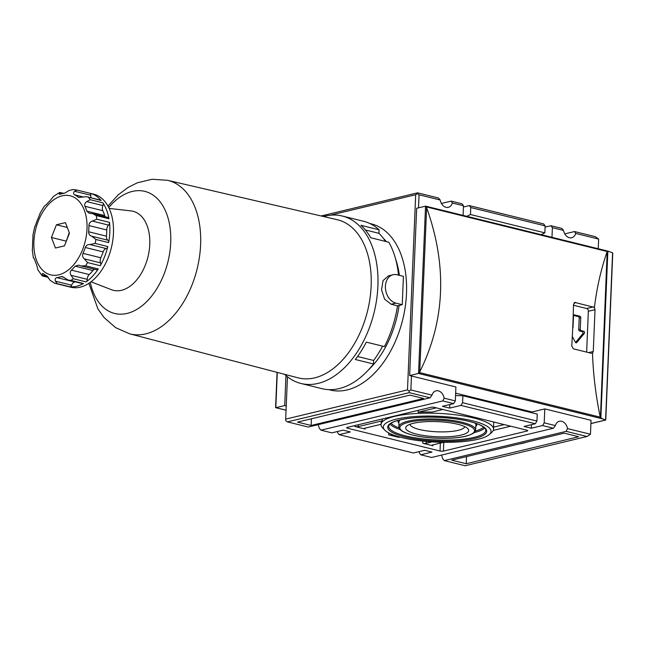 <?xml version="1.0" encoding="UTF-8"?>
<svg xmlns="http://www.w3.org/2000/svg" width="645" height="645" viewBox="0 0 645 645"><rect width="100%" height="100%" fill="white"/><g stroke="black" fill="none" stroke-linecap="round" stroke-linejoin="round"><path stroke-width="0.97" d="M284.639 374.318A86.245 53.978 -76.1 0 0 301.005 383.493A86.245 53.978 -76.1 0 0 374.068 312.688A86.245 53.978 -76.1 0 0 342.318 216.027A86.245 53.978 -76.1 0 0 323.556 216.535M301.005 383.493L322.048 388.685A86.245 53.978 -76.1 0 0 373.463 363.982L355.331 359.507A86.245 53.978 103.9 0 0 366.312 342.124L384.452 346.599A86.245 53.978 -76.1 0 0 397.514 305.819L391.168 304.255L384.557 299.135L381.558 289.766L383.033 280.623L388.467 275.858L393.071 274.738A14.617 10.844 76.5 0 0 385.492 288.847A14.617 10.844 76.5 0 0 395.885 303.126L402.238 304.69L403.423 276.342L397.07 274.778A14.617 10.844 76.5 0 0 393.071 274.738M398.505 275.133A86.245 53.978 -76.1 0 0 388.822 242.214L370.682 237.739A86.245 53.978 103.9 0 0 360.95 225.323L379.091 229.797A86.245 53.978 -76.1 0 0 363.353 221.219L342.318 216.027M365.352 229.959L378.946 233.313L379.091 229.797M378.946 233.313A83.366 52.181 103.9 0 1 385.517 241.399M402.238 304.69L397.514 305.819M382.574 346.131A83.366 52.181 103.9 0 1 373.616 360.466L373.463 363.982M328.821 389.644A85.583 53.567 -76.1 0 0 402.69 319.751A85.583 53.567 -76.1 0 0 369.803 223.517M368.126 370.262A79.778 49.931 -76.1 0 0 399.094 305.448M399.376 275.342A79.778 49.931 -76.1 0 0 395.587 258.951M386.307 241.593A79.778 49.931 -76.1 0 0 383.178 238.094M167.579 180.326A79.053 49.48 -76.1 0 1 197.096 269.029A79.053 49.48 -76.1 0 1 129.709 333.836L298.095 377.841A81.455 50.979 -76.1 0 0 367.529 311.075A81.455 50.979 -76.1 0 0 337.109 219.679L167.579 180.326L152.228 179.254L137.24 182.833L127.831 187.59L118.196 194.846L107.957 206.061M91.05 281.8L111.496 289.726A40.724 25.494 -76.1 0 0 147.955 256.912A40.724 25.494 -76.1 0 0 130.943 210.899L109.158 208.408M357.564 356.508L373.616 360.466M66.137 241.593L69.257 232.627M65.435 222.622L56.421 224.791L51.423 237.489L55.446 248.019L64.468 245.858L69.458 233.159L65.435 222.622M67.29 227.467L56.421 224.791M65.935 241.069L51.423 237.489M82.713 196.814L74.538 194.798C73.248 193.871 73.264 192.694 74.57 191.259L77.094 190.082L73.522 189.533L69.297 190.404L64.589 193.194A43.118 26.993 103.9 0 0 60.412 194.193L59.34 194.29L59.13 192.847L59.606 192.484L53.68 196.274L50.125 200.66A43.118 26.993 103.9 0 0 46.376 204.634L44.457 206.029L40.014 213.261M91.163 197.822A4.789 2.999 103.9 0 1 90.784 195.258L74.57 191.259M74.538 194.798A43.118 26.993 103.9 0 1 78.029 197.031L78.859 197.435L86.615 196.693L101.152 200.506A2.395 1.5 103.9 0 0 100.596 200.144L86.914 196.773M93.025 213.761L108.021 217.462A2.395 1.5 103.9 0 1 108.965 218.736A47.915 29.993 103.9 0 0 102.902 202.836A2.395 1.5 103.9 0 1 102.95 205.602A4.789 2.999 103.9 0 0 102.805 210.673L84.971 206.279C84.293 204.433 84.882 202.877 86.736 201.603L90.203 199.7A47.915 29.993 -76.1 0 0 88.454 197.378M84.971 206.279A43.118 26.993 103.9 0 1 86.833 211.157L89.212 213.269L92.606 213.648L96.266 215.599L108.965 218.736M102.805 210.673A43.118 26.993 103.9 0 1 104.667 215.559L86.833 211.157M105.304 216.793A4.789 2.999 103.9 0 1 104.667 215.559M103.144 251.881A43.118 26.993 103.9 0 1 100.83 257.766A4.789 2.999 103.9 0 0 100.555 262.87A2.395 1.5 103.9 0 1 100.265 265.716A47.915 29.993 103.9 0 0 107.804 246.551A2.395 1.5 103.9 0 1 106.183 248.551A4.789 2.999 103.9 0 0 103.144 251.881L85.317 247.486C86.132 245.39 87.68 244.415 89.961 244.552L95.105 243.423A47.915 29.993 -76.1 0 0 95.944 239.472L91.735 236.231C89.591 235.465 88.559 233.974 88.655 231.773A43.118 26.993 103.9 0 0 88.921 225.565C89.01 223.291 90.155 221.807 92.372 221.106L96.79 219.227A47.915 29.993 -76.1 0 0 96.266 215.599M85.317 247.486A43.118 26.993 103.9 0 1 83.003 253.364C82.157 255.501 82.6 257.339 84.334 258.871L87.567 262.588L100.265 265.716M94.775 269.328A4.789 2.999 103.9 0 0 92.961 270.561L75.126 266.167L78.714 265.143L81.052 265.95L85.583 265.805A47.915 29.993 -76.1 0 0 87.567 262.588M75.126 266.167A43.118 26.993 103.9 0 1 71.385 270.142C69.991 271.642 69.878 273.367 71.047 275.318L73.377 278.761L86.075 281.889A2.395 1.5 103.9 0 0 87.26 279.325A4.789 2.999 103.9 0 1 89.212 274.536L71.385 270.142M92.961 270.561A43.118 26.993 103.9 0 1 89.212 274.536M63.847 277.286L61.098 276.6L62.388 276.56L68.378 280.148L70.789 280.382A47.915 29.993 -76.1 0 0 73.377 278.761M61.098 276.6A43.118 26.993 103.9 0 1 56.913 277.608C55.333 278.06 54.841 279.253 55.43 281.188L57.179 283.647L69.878 286.783A2.395 1.5 103.9 0 0 71.651 285.187A4.789 2.999 103.9 0 1 74.747 282.002L56.913 277.608M75.505 281.889A43.118 26.993 103.9 0 1 74.747 282.002M47.432 276.31L41.675 274.891L42.764 273.391L43.481 273.762A43.118 26.993 103.9 0 0 46.964 276.004L50.157 280.333L54.632 283.236L67.362 286.372A2.395 1.5 103.9 0 1 67.362 286.372A2.395 1.5 103.9 0 1 67.346 286.372A47.915 29.993 103.9 0 1 67.104 286.315A47.915 29.993 103.9 0 1 66.846 286.251M34.008 258.25L33.459 258.113C33.451 257.428 33.854 257.936 34.669 259.637A43.118 26.993 103.9 0 0 36.531 264.523L37.99 269.989L42.102 275.713M34.129 258.427L33.54 257.839M32.992 235.361L32.847 239.021A43.118 26.993 103.9 0 0 32.645 242.149A43.118 26.993 103.9 0 0 32.589 245.237L32.355 250.486M40.393 212.721L38.507 217.43A43.118 26.993 103.9 0 0 36.193 223.315L34.757 227.04M106.49 236.175A43.118 26.993 103.9 0 0 106.748 229.959A4.789 2.999 103.9 0 1 108.586 225.105A2.395 1.5 103.9 0 0 109.489 222.356A47.915 29.993 103.9 0 1 108.642 242.601A2.395 1.5 103.9 0 0 107.957 240.23A4.789 2.999 103.9 0 1 106.49 236.175L88.655 231.773M67.104 286.315L70.732 287.21A47.915 29.993 -76.1 0 0 111.327 247.874A47.915 29.993 -76.1 0 0 93.686 194.177L90.058 193.282A47.915 29.993 103.9 0 0 89.8 193.218L77.078 190.082L89.792 193.218A2.395 1.5 103.9 0 1 89.808 193.218A2.395 1.5 103.9 0 1 90.784 195.258M90.058 193.282A47.915 29.993 103.9 0 1 101.152 200.506M63.831 193.306L59.606 192.484M41.675 274.891L42.578 276.004M69.878 286.783A47.915 29.993 103.9 0 0 83.487 283.518A2.395 1.5 103.9 0 1 82.665 283.655L68.741 280.22M86.075 281.889A47.915 29.993 103.9 0 0 98.282 268.941A2.395 1.5 103.9 0 1 96.726 269.812L81.407 266.03M418.508 207.835L419.057 194.79L440.18 199.998A8.385 6.224 76.5 0 0 448.323 207.327A8.385 6.224 76.5 0 0 452.355 202.998L463.497 205.747L463.094 215.398M411.462 376.011L455.902 386.976L455.322 400.916L444.171 398.167A8.385 6.224 76.5 0 0 436.028 390.838A8.385 6.224 76.5 0 0 432.005 395.167L410.873 389.959L411.462 376.011L409.648 375.567L416.662 208.279L425.474 206.166A0.959 0.597 103.9 0 1 425.547 206.15L425.684 206.166M320.96 430.175L331.844 432.86L343.092 430.159L350.348 431.948L339.101 434.649L413.477 452.992L424.716 450.299L431.973 452.089L420.734 454.781L431.618 457.466L553.434 428.232L542.55 425.547L531.303 428.24L524.046 426.45L535.294 423.757L460.917 405.407L449.67 408.108L442.414 406.318L453.661 403.617L442.776 400.932L320.96 430.175L319.235 428.159A8.385 6.224 76.5 0 0 317.993 424.7M418.541 373.423L425.547 206.15L426.627 207.674C447.428 265.998 445.131 320.734 419.742 371.883L418.541 373.423A0.959 0.597 103.9 0 1 418.46 373.447L409.648 375.567M285.969 375.527L284.711 405.56L286.235 405.939M286.058 410.18L275.891 407.672A0.959 0.597 103.9 0 1 275.818 407.688L275.681 407.092M275.891 407.672L284.711 405.56M419.057 194.79L417.42 193.589L415.678 194.717L407.503 389.886L285.687 419.121L287.46 376.769M415.678 194.717L330.135 215.245M417.42 193.589L417.589 192.839L321.178 215.978M407.503 389.886L409.14 391.08L410.873 389.959M432.005 395.167L430.078 397.796L409.22 392.652L287.404 421.894L285.759 420.693L285.687 419.121M409.22 392.652L409.14 391.08M430.078 397.796L308.262 427.038L287.404 421.894M440.18 199.998L438.455 197.983L417.589 192.839M416.646 434.133A31.516 7.571 -177.6 0 0 453.661 436.31A31.516 7.571 -177.6 0 0 467.786 428.603A31.516 7.571 -177.6 0 0 437.512 421.637A31.516 7.571 -177.6 0 0 406.761 426.047A31.516 7.571 -177.6 0 0 416.646 434.133M409.978 424.313A27.421 6.587 -177.6 0 0 419.492 429.514A27.421 6.587 -177.6 0 0 448.202 431.707A27.421 6.587 -177.6 0 0 464.731 426.611M392.708 434.754L392.055 434.488M432.077 441.898L426.143 443.325A2.395 0.572 -177.6 0 1 422.765 443.252L432.924 445.76A2.395 0.572 -177.6 0 1 432.094 445.284A2.395 0.572 -177.6 0 1 432.674 444.937L443.558 442.325M493.715 422.007L493.498 427.159L504.18 424.595M493.288 430.384L510.711 426.2M382.292 418.984L382.211 420.846L358.298 426.587L358.378 424.724M358.298 426.587A2.395 0.572 -177.6 0 1 354.927 426.514L365.086 429.022A2.395 0.572 -177.6 0 1 364.248 428.546A2.395 0.572 -177.6 0 1 364.828 428.199L381.05 424.305M418.178 410.365L418.097 412.236A56.3 13.529 -177.6 0 1 432.19 412.034L442.865 409.47M436.334 407.858L418.097 412.236M526.868 430.191L434.351 407.366A2.395 0.572 -177.6 0 0 430.981 407.293L347.268 427.385A2.395 0.572 -177.6 0 0 346.688 427.74A2.395 0.572 -177.6 0 0 347.518 428.207L440.035 451.032A2.395 0.572 -177.6 0 0 443.413 451.105L527.118 431.013A2.395 0.572 -177.6 0 0 527.699 430.666A2.395 0.572 -177.6 0 0 526.868 430.191M398.602 436.721A2.395 0.572 -177.6 0 0 398.352 436.955A2.395 0.572 -177.6 0 0 399.182 437.431L388.661 434.843A2.395 0.572 -177.6 0 0 392.039 434.915M380.147 424.523L381.042 424.741M544.84 232.853L470.463 214.511L470.753 207.537L545.13 225.887L544.84 232.853L541.203 234.659M463.497 205.747L462.038 203.804L451.153 201.119L452.355 202.998M545.13 225.887L543.662 223.936L469.294 205.594L470.753 207.537M462.868 395.74L537.245 414.082L536.946 421.056L462.578 402.706L462.868 395.74L455.547 395.57M544.791 408.906L591.046 420.314L590.465 434.254L567.519 428.594A8.385 6.224 76.5 0 0 559.384 421.266A8.385 6.224 76.5 0 0 555.353 425.595L544.203 422.846L544.791 408.906L531.98 411.978L455.644 393.144M419.315 451.589L419.266 452.838L420.734 454.781M567.519 428.594L566.125 431.36L444.316 460.603L442.583 458.587A8.385 6.224 76.5 0 0 441.349 455.136M337.69 431.457L337.633 432.698L339.101 434.649M455.322 400.916L453.661 403.617M444.171 398.167L442.776 400.932M460.917 405.407L462.578 402.706M536.946 421.056L535.294 423.757M542.55 425.547L544.203 422.846M553.434 428.232L555.353 425.595M605.607 419.516L605.437 420.04L600.866 417.992L599.794 418.218L600.439 417.565L607.171 251.51C601.003 269.328 596.762 287.96 594.432 307.415L574.719 302.392M600.439 417.565L600.229 417.162C595.73 395.159 593.158 373.85 592.513 353.226L591.562 353.323L592.513 353.226L593.279 351.501L595.029 309.673L588.353 311.277A2.395 1.774 76.5 0 0 586.636 308.503L573.486 305.262M591.562 353.323L573.421 348.848L571.752 346.067A718.691 449.831 103.9 0 0 573.51 304.247L575.372 302.384L574.203 302.658M594.432 307.415L595.029 309.673M607.155 250.945L612.452 252.751L612.548 253.912M607.405 251.276L606.872 250.913M469.294 205.594L463.449 206.997M551.983 237.32L552.386 227.677L563.537 230.426L561.803 228.411L550.919 225.726L545.073 227.129M451.153 201.119L441.414 203.449M311.132 425.466L423.58 398.473L409.97 395.119L297.53 422.112L311.132 425.466L311.414 418.782M466.23 463.731L578.678 436.738L564.165 433.158L451.718 460.151L466.23 463.731L466.529 456.596M590.465 434.254L586.99 436.504L465.174 465.746L444.316 460.603M586.99 436.504L566.125 431.36M598.238 248.736L598.641 239.085L595.367 236.691L574.501 231.547L564.77 233.885M574.501 231.547L575.703 233.425L598.641 239.085M563.537 230.426A8.385 6.224 76.5 0 0 571.672 237.755A8.385 6.224 76.5 0 0 575.703 233.425M550.919 225.726L552.386 227.677M600.866 417.992L607.856 251.195M586.644 352.114L588.353 311.277M575.55 342.479L582.782 333.715A1.201 0.887 76.5 0 0 582.161 331.643L579.565 330.998A1.201 0.887 76.5 0 1 578.71 329.611L580.266 329.24L580.758 317.622A1.201 0.887 76.5 0 0 579.895 316.235L574.453 314.889A1.201 0.887 76.5 0 0 573.502 315.832L573.01 327.45A1.201 0.887 76.5 0 1 572.712 328.208M580.266 329.24A1.201 0.887 76.5 0 0 581.129 330.627L583.725 331.264A1.201 0.887 76.5 0 1 584.346 333.344L576.751 342.543A1.201 0.887 76.5 0 1 575.356 342.205L572.309 336.392M578.71 329.611L579.194 317.993A1.201 0.887 76.5 0 0 578.339 316.606L573.574 315.437M531.98 411.978L531.948 412.776M531.448 424.676L531.303 428.24M449.823 404.536L449.67 408.108M466.827 216.317L470.463 214.511M526.473 442.204A95.823 59.977 103.9 0 1 519.032 443.986M489.241 434.593A53.906 12.948 -177.6 0 0 437.737 416.259A53.906 12.948 -177.6 0 0 384.88 430.215A53.906 12.948 -177.6 0 0 402.053 437.632A53.906 12.948 -177.6 0 0 489.241 434.593L491.651 432.505A56.3 13.529 -177.6 0 0 493.538 429.231L493.586 428.07A56.3 13.529 -177.6 0 0 493.498 427.159M382.211 420.846A56.3 13.529 -177.6 0 0 381.09 423.354L381.042 424.523A56.3 13.529 -177.6 0 0 382.654 427.941L384.88 430.215M493.538 429.231A56.3 13.529 -177.6 0 0 437.858 413.364A56.3 13.529 -177.6 0 0 381.042 424.523M90.292 282.373A62.888 39.361 -76.1 0 0 144.496 303.739A62.888 39.361 -76.1 0 0 166.668 213.842A62.888 39.361 -76.1 0 0 108.747 207.553M395.885 303.126L391.168 304.255M79.924 197.507L78.029 197.031M102.95 205.602L86.736 201.603M106.183 248.551L89.961 244.552M100.83 257.766L83.003 253.364M100.555 262.87L84.334 258.871M87.26 279.325L71.047 275.318M33.895 241.698A40.724 25.494 -76.1 0 0 72.28 266.345A40.724 25.494 -76.1 0 0 75.151 197.926A40.724 25.494 -76.1 0 0 33.895 241.698M71.651 285.187L55.43 281.188M62.299 193.629L59.13 192.847M107.957 240.23L91.735 236.231M106.748 229.959L88.921 225.565M108.586 225.105L92.372 221.106M109.489 222.356L96.79 219.227M102.902 202.836L90.203 199.7M67.37 286.38L54.672 283.244A47.915 29.993 -76.1 0 0 57.179 283.647M83.487 283.518L70.789 280.382M98.282 268.941L85.583 265.805M107.804 246.551L95.105 243.423M108.642 242.601L95.944 239.472M275.818 407.688L277.294 372.399M426.143 443.325L426.224 441.454M354.927 426.514L354.968 425.539M347.558 427.321L347.518 428.207M440.366 443.091L440.035 451.032M432.924 445.76L432.964 444.865M422.765 443.252L422.854 441.124M399.182 437.431L399.207 436.891M388.661 434.843L388.742 432.948M365.086 429.022L365.118 428.127M607.171 251.51L426.434 206.924M600.229 417.162L419.492 372.576M605.437 420.04L590.909 423.523M599.866 418.202L418.46 373.447M602.261 418.79L599.947 418.218M419.742 371.883L426.627 207.674M605.591 420.064L612.597 252.84M593.513 306.859L586.636 308.503M593.279 351.501L588.651 352.605M573.84 315.042L574.453 314.889M578.339 316.606L579.895 316.235M575.904 342.745L576.751 342.543M582.782 333.715L584.346 333.344M582.161 331.643L583.725 331.264M579.565 330.998L581.129 330.627M579.194 317.993L580.758 317.622M443.776 442.325L443.413 451.105M527.15 430.271L527.118 431.013M404.891 436.955A49.56 11.908 -177.6 0 0 485.846 433.335A49.56 11.908 -177.6 0 0 420.854 417.307A49.56 11.908 -177.6 0 0 404.891 436.955M405.552 435.907A48.601 11.675 -177.6 0 0 457.442 439.729A48.601 11.675 -177.6 0 0 485.79 430.239C485.87 428.53 483.581 426.627 478.921 424.523C472.446 421.822 463.392 419.782 451.742 418.412C437.616 416.872 424.208 416.751 411.534 418.033C399.295 419.508 391.902 421.733 389.354 424.708L388.685 426.168A48.601 11.675 -177.6 0 0 405.552 435.907M474.083 432.642A48.431 11.634 -177.6 0 0 484.645 428.006M390.015 424.039A48.431 11.634 -177.6 0 0 400.15 429.546M475.276 431.078A47.472 11.408 -177.6 0 0 483.645 427.127M391.088 423.249A47.472 11.408 -177.6 0 0 399.094 427.885M475.833 426.426A39.49 9.49 -177.6 0 0 476.865 423.709M398.126 420.411A39.49 9.49 -177.6 0 0 398.924 423.201M400.021 419.927A38.531 9.256 -177.6 0 0 398.933 422.056L398.9 426.772A38.361 9.215 -177.6 0 1 437.616 419.097A38.361 9.215 -177.6 0 1 475.559 429.989L475.921 425.281A38.531 9.256 -177.6 0 0 475.018 423.072M412.808 435.053A37.402 8.99 -177.6 0 0 473.914 432.327A37.402 8.99 -177.6 0 0 424.862 420.226A37.402 8.99 -177.6 0 0 412.808 435.053M129.709 333.836L115.624 327.644L104.022 317.501L97.903 308.923L88.897 283.324M48.415 277.439L42.586 275.995M34.749 226.613L32.822 235.627M32.25 249.889L33.411 257.992M605.639 420.056L590.909 423.596M607.066 250.913L425.748 206.182M608.63 251.3L607.364 250.986M286.058 410.228L275.738 407.68M275.6 407.527L277.068 372.342M605.768 419.903L612.75 253.275M475.559 429.989C474.631 431.876 476.292 432.561 467.681 435.689C455.523 439.455 428.377 439.124 412.623 435.053C406.826 433.625 402.811 431.932 400.569 429.957L398.9 426.772"/></g></svg>
